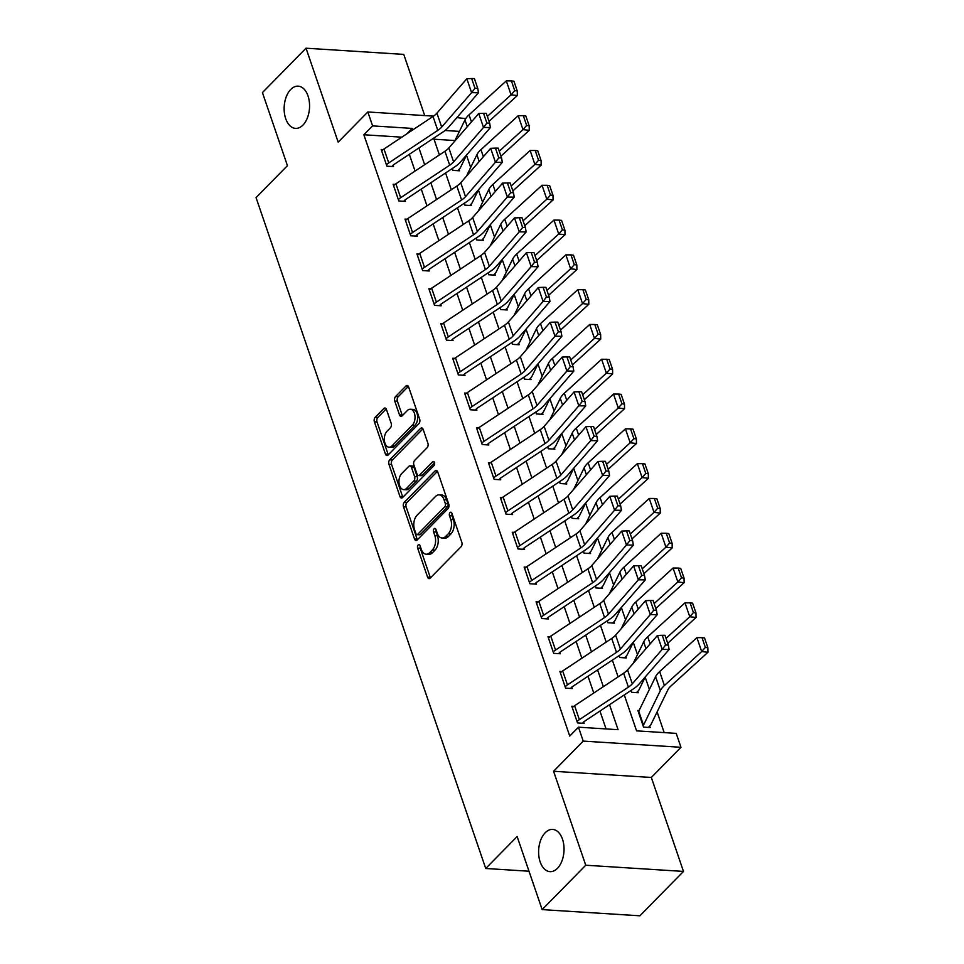 <?xml version="1.0" encoding="UTF-8"?>
<svg xmlns="http://www.w3.org/2000/svg" width="964" height="964" viewBox="0 0 964 964"><rect width="100%" height="100%" fill="white"/><g stroke="black" fill="none" stroke-linecap="round" stroke-linejoin="round"><path stroke-width="1.45" d="M418.183 544.973A2.265 1.362 -86.4 0 0 417.641 548.106L427.582 577.135A3.241 1.94 -86.4 0 0 429.088 578.629A3.241 1.94 -86.4 0 0 430.221 578.123L461.033 546.757A3.241 1.94 -86.4 0 0 461.816 542.286L451.875 513.258A2.265 1.362 -86.4 0 0 450.815 512.209A2.265 1.362 -86.4 0 0 450.019 512.559A2.265 1.362 -86.4 0 0 449.477 515.692L450.766 519.451A10.387 6.218 -86.4 0 1 448.284 533.767L445.705 536.382A10.387 6.218 -86.4 0 1 442.054 537.996A10.387 6.218 -86.4 0 1 437.234 533.212L435.957 529.453A2.265 1.362 -86.4 0 0 434.897 528.417A2.265 1.362 -86.4 0 0 434.101 528.766A2.265 1.362 -86.4 0 0 433.559 531.899L434.848 535.659A10.387 6.218 -86.4 0 1 432.354 549.974L429.787 552.589A10.387 6.218 -86.4 0 1 426.136 554.204A10.387 6.218 -86.4 0 1 421.316 549.42L420.039 545.66A2.265 1.362 -86.4 0 0 418.978 544.612A2.265 1.362 -86.4 0 0 418.183 544.973M420.232 546.251A2.265 1.362 -86.4 0 0 420.28 548.275L430.221 577.303A3.241 1.94 -86.4 0 0 430.474 577.87M452.068 513.836A2.265 1.362 -86.4 0 0 452.116 515.861L453.405 519.62L450.766 519.451M436.15 530.043A2.265 1.362 -86.4 0 0 436.198 532.068L437.487 535.827L434.848 535.659M302.949 125.091A21.16 12.677 -86.4 0 0 309.324 101.738A21.16 12.677 -86.4 0 0 298.189 86.157A21.16 12.677 -86.4 0 0 290.742 89.459A21.16 12.677 -86.4 0 0 284.38 112.8A21.16 12.677 -86.4 0 0 295.502 128.393A21.16 12.677 -86.4 0 0 302.949 125.091M557.421 868.347A21.16 12.677 -86.4 0 0 563.795 844.994A21.16 12.677 -86.4 0 0 552.661 829.414A21.16 12.677 -86.4 0 0 545.214 832.715A21.16 12.677 -86.4 0 0 538.852 856.056A21.16 12.677 -86.4 0 0 549.986 871.649A21.16 12.677 -86.4 0 0 557.421 868.347M386.456 409.507A3.241 1.94 -86.4 0 0 384.949 408.013A3.241 1.94 -86.4 0 0 383.817 408.519L375.165 417.316A3.241 1.94 -86.4 0 0 374.394 421.798L385.431 454.044A3.241 1.94 -86.4 0 0 386.938 455.538A3.241 1.94 -86.4 0 0 388.082 455.032L418.894 423.666A3.241 1.94 -86.4 0 0 419.665 419.195L408.628 386.95A3.241 1.94 -86.4 0 0 407.121 385.455A3.241 1.94 -86.4 0 0 405.977 385.962L395.541 396.59A3.241 1.94 -86.4 0 0 394.758 401.06L399.482 414.857A3.241 1.94 -86.4 0 0 400.988 416.352A3.241 1.94 -86.4 0 0 402.133 415.846L407.314 410.58A8.676 5.194 -86.4 0 1 410.363 409.23A8.676 5.194 -86.4 0 1 414.93 415.617A8.676 5.194 -86.4 0 1 412.315 425.196L392.035 445.85A8.676 5.194 -86.4 0 1 388.986 447.2A8.676 5.194 -86.4 0 1 384.419 440.801A8.676 5.194 -86.4 0 1 387.034 431.221L390.408 427.787A3.241 1.94 -86.4 0 0 391.191 423.317L386.456 409.507M401.807 137.177L363.874 134.767L372.598 125.886L367.826 111.969L433.523 116.138M542.154 909.606L585.751 865.226L683.488 871.42L639.891 915.8L542.154 909.606L517.126 836.535L485.736 868.48L256.05 197.608L287.441 165.651L262.425 92.58L306.022 48.2L338.183 142.154L367.826 111.969M683.488 871.42L651.327 777.466L553.577 771.272L585.751 865.226M553.577 771.272L583.22 741.099L578.46 727.181L618.081 729.688L609.525 704.696M363.874 134.767L569.736 736.05L578.46 727.181M404.265 502.304A3.241 1.94 -86.4 0 0 403.482 506.775L414.532 539.021A3.241 1.94 -86.4 0 0 416.038 540.515A3.241 1.94 -86.4 0 0 417.171 540.009L447.983 508.643A3.241 1.94 -86.4 0 0 448.766 504.172L437.728 471.926A3.241 1.94 -86.4 0 0 436.222 470.432A3.241 1.94 -86.4 0 0 435.077 470.938L404.265 502.304L406.904 502.461A3.241 1.94 -86.4 0 0 406.133 506.944L417.171 539.189A3.241 1.94 -86.4 0 0 417.424 539.756M399.976 496.532L388.938 464.287A3.241 1.94 -86.4 0 1 389.721 459.816L420.533 428.45A3.241 1.94 -86.4 0 1 421.666 427.944A3.241 1.94 -86.4 0 1 423.172 429.438L427.896 443.235A3.241 1.94 -86.4 0 1 427.124 447.706L414.628 460.431A3.241 1.94 -86.4 0 0 413.857 464.901L416.99 474.059A3.241 1.94 -86.4 0 0 418.497 475.553A3.241 1.94 -86.4 0 0 419.629 475.047L432.643 461.804A2.265 1.362 -86.4 0 1 433.439 461.455A2.265 1.362 -86.4 0 1 434.631 463.13A2.265 1.362 -86.4 0 1 433.957 465.636L402.627 497.52A3.241 1.94 -86.4 0 1 401.482 498.027A3.241 1.94 -86.4 0 1 399.976 496.532L402.627 496.701L391.577 464.455L388.938 464.287M424.714 115.584L403.759 54.394L306.022 48.2M606.067 728.929L599.945 711.058M593.776 693.032L588.028 676.258M581.858 658.231L576.123 641.458M569.953 623.431L564.205 606.669M558.036 588.63L552.288 571.869M546.118 553.842L540.382 537.068M534.213 519.042L528.465 502.268M522.295 484.241L516.547 467.48M510.378 449.453L504.642 432.679M498.472 414.653L492.724 397.879M486.555 379.852L480.807 363.091M474.637 345.064L468.902 328.29M462.732 310.263L456.984 293.49M450.815 275.463L445.067 258.701M438.897 240.675L433.161 223.901M426.98 205.874L421.244 189.101M415.074 171.074L409.326 154.312M573.737 706.347L571.809 706.226L577.52 722.928L584.124 723.349L583.654 721.952L582.389 723.241M561.831 671.559L559.891 671.426L565.615 688.139L572.218 688.549L571.736 687.163L570.483 688.441M549.914 636.758L547.974 636.638L553.697 653.339L560.301 653.761L559.819 652.363L558.566 653.64M537.996 601.958L536.068 601.837L541.78 618.539L548.383 618.96L547.913 617.562L546.648 618.852M526.091 567.169L524.151 567.037L529.875 583.738L536.478 584.16L535.996 582.774L534.743 584.051M514.173 532.369L512.233 532.249L517.957 548.95L524.561 549.372L524.079 547.974L522.825 549.251M502.256 497.569L500.328 497.448L506.04 514.149L512.643 514.571L512.173 513.173L510.908 514.463M490.351 462.768L488.411 462.648L494.134 479.349L500.738 479.771L500.256 478.385L499.003 479.662M478.433 427.98L476.493 427.859L482.217 444.561L488.82 444.97L488.338 443.585L487.085 444.862M466.516 393.179L464.588 393.059L470.299 409.76L476.903 410.182L476.433 408.784L475.168 410.074M454.598 358.379L452.67 358.259L458.394 374.96L464.997 375.382L464.515 373.996L463.262 375.273M442.693 323.591L440.753 323.47L446.477 340.172L453.08 340.581L452.598 339.195L451.345 340.473M430.775 288.79L428.847 288.67L434.559 305.371L441.163 305.793L440.693 304.395L439.427 305.684M418.858 253.99L416.93 253.869L422.642 270.571L429.257 270.992L428.775 269.607L427.522 270.884M406.953 219.202L405.013 219.081L410.736 235.782L417.34 236.192L416.858 234.806L415.604 236.084M395.035 184.401L393.107 184.281L398.819 200.982L405.422 201.404L404.952 200.006L403.687 201.295M383.118 149.601L381.19 149.48L386.901 166.182L393.517 166.603L393.035 165.206L391.77 166.495M664.184 732.616L657.111 711.938M649.387 689.405L645.193 677.138M637.481 654.604L633.276 642.349M625.564 619.816L621.37 607.549M613.646 585.015L609.453 572.749M601.741 550.215L597.535 537.96M589.823 515.427L585.63 503.16M577.906 480.626L573.713 468.359M566.001 445.826L561.795 433.571M554.083 411.026L549.89 398.771M542.166 376.237L537.972 363.97M530.26 341.437L526.055 329.182M518.343 306.636L514.149 294.382M506.425 271.848L502.232 259.581M494.52 237.048L490.315 224.793M482.603 202.247L478.409 189.992M470.685 167.459L466.492 155.192M454.936 140.539L434.017 139.214M639.108 710.492L637.855 710.42L643.566 727.121L650.17 727.531L649.7 726.145A11.568 5.278 161.1 0 0 651.122 724.205L667.98 689.658A16.533 7.531 -18.9 0 1 670.679 686.248L707.95 652.291L701.684 651.556L664.413 685.512A24.799 11.303 161.1 0 0 660.352 690.622L643.494 725.169A3.302 1.506 -18.9 0 1 643.096 725.723L638.325 711.806A3.302 1.506 -18.9 0 0 638.734 711.251L655.592 676.704A24.799 11.303 161.1 0 1 659.641 671.595L696.912 637.638L702.021 637.662L705.359 647.398L707.865 647.7L704.527 637.951L702.021 637.662M631.806 689.923L631.589 690.381A3.302 1.506 -18.9 0 1 631.179 690.935L631.649 692.321L638.252 692.742L637.782 691.345A11.568 5.278 161.1 0 0 639.204 689.417L645.326 676.873M619.888 655.134L619.671 655.58A3.302 1.506 -18.9 0 1 619.262 656.135L619.744 657.52L626.347 657.942L625.865 656.556A11.568 5.278 161.1 0 0 627.299 654.616L633.408 642.084M607.971 620.334L607.754 620.78A3.302 1.506 -18.9 0 1 607.344 621.334L607.826 622.732L614.429 623.142L613.96 621.756A11.568 5.278 161.1 0 0 615.381 619.816L621.491 607.284M596.065 585.534L595.848 585.992A3.302 1.506 -18.9 0 1 595.439 586.534L595.909 587.932L602.512 588.353L602.042 586.956A11.568 5.278 161.1 0 0 603.464 585.028L609.585 572.483M584.148 550.745L583.931 551.191A3.302 1.506 -18.9 0 1 583.521 551.745L584.003 553.131L590.607 553.553L590.125 552.167A11.568 5.278 161.1 0 0 591.559 550.227L597.668 537.695M572.23 515.945L572.014 516.391A3.302 1.506 -18.9 0 1 571.604 516.945L572.086 518.343L578.689 518.753L578.219 517.367A11.568 5.278 161.1 0 0 579.641 515.427L585.751 502.895M560.325 481.144L560.108 481.602A3.302 1.506 -18.9 0 1 559.698 482.145L560.168 483.542L566.772 483.964L566.302 482.566A11.568 5.278 161.1 0 0 567.724 480.638L573.845 468.094M548.408 446.356L548.191 446.802A3.302 1.506 -18.9 0 1 547.781 447.356L548.263 448.742L554.866 449.164L554.384 447.766A11.568 5.278 161.1 0 0 555.818 445.838L561.928 433.306M536.49 411.556L536.273 412.002A3.302 1.506 -18.9 0 1 535.864 412.556L536.346 413.954L542.949 414.363L542.479 412.978A11.568 5.278 161.1 0 0 543.901 411.038L550.01 398.506M524.585 376.755L524.368 377.201A3.302 1.506 -18.9 0 1 523.958 377.755L524.428 379.153L531.031 379.575L530.562 378.177A11.568 5.278 161.1 0 0 531.983 376.249L538.105 363.705M512.667 341.967L512.45 342.413A3.302 1.506 -18.9 0 1 512.041 342.967L512.523 344.353L519.126 344.775L518.644 343.377A11.568 5.278 161.1 0 0 520.078 341.449L526.187 328.917M500.75 307.167L500.533 307.612A3.302 1.506 -18.9 0 1 500.123 308.167L500.605 309.552L507.209 309.974L506.727 308.588A11.568 5.278 161.1 0 0 508.161 306.648L514.27 294.116M488.844 272.366L488.628 272.812A3.302 1.506 -18.9 0 1 488.218 273.366L488.688 274.764L495.291 275.186L494.821 273.788A11.568 5.278 161.1 0 0 496.243 271.86L502.365 259.316M476.927 237.578L476.71 238.024A3.302 1.506 -18.9 0 1 476.3 238.578L476.782 239.964L483.386 240.385L482.904 238.988A11.568 5.278 161.1 0 0 484.338 237.06L490.447 224.528M465.01 202.777L464.793 203.223A3.302 1.506 -18.9 0 1 464.383 203.778L464.865 205.163L471.468 205.585L470.986 204.199A11.568 5.278 161.1 0 0 472.42 202.259L478.53 189.727M453.104 167.977L452.887 168.423A3.302 1.506 -18.9 0 1 452.478 168.977L452.947 170.375L459.551 170.785L459.081 169.399A11.568 5.278 161.1 0 0 460.503 167.459L466.624 154.927M485.736 868.48L529.007 871.227M456.888 117.62L465.733 118.62M624.274 694.924L636.577 730.857L676.21 733.375L680.97 747.293L583.22 741.099M651.327 777.466L680.97 747.293M412.737 129.923L412.218 128.405L372.598 125.886M603.356 686.669L597.62 669.908M591.45 651.881L585.702 635.107M579.533 617.081L573.785 600.307M567.615 582.28L561.879 565.507M555.698 547.48L549.962 530.718M543.792 512.691L538.045 495.918M531.875 477.891L526.139 461.117M519.957 443.091L514.222 426.329M508.052 408.302L502.304 391.529M496.135 373.502L490.399 356.728M484.217 338.701L478.481 321.94M472.312 303.913L466.564 287.139M460.394 269.113L454.659 252.339M448.477 234.312L442.741 217.551M436.572 199.524L430.824 182.75M424.654 164.724L418.918 147.95M433.655 138.177L439.403 154.951M445.573 172.978L451.309 189.739M457.478 207.766L463.226 224.54M469.396 242.567L475.144 259.34M481.313 277.367L487.049 294.128M493.219 312.155L498.966 328.929M505.136 346.956L510.884 363.729M517.053 381.756L522.789 398.518M528.971 416.544L534.707 433.318M540.876 451.345L546.624 468.118M552.794 486.145L558.53 502.907M564.711 520.934L570.447 537.707M576.617 555.734L582.364 572.508M588.534 590.534L594.27 607.296M600.452 625.323L606.187 642.096M612.357 660.123L618.105 676.897M459.394 131.393L445.055 130.489M406.965 133.755L412.218 128.405M426.136 554.204L428.787 554.372A10.387 6.218 -86.4 0 0 432.438 552.758L429.787 552.589M437.487 535.827A10.387 6.218 -86.4 0 1 435.005 550.143L432.438 552.758M442.054 537.996L444.705 538.165A10.387 6.218 -86.4 0 0 448.356 536.55L445.705 536.382M453.405 519.62A10.387 6.218 -86.4 0 1 450.923 533.936L448.356 536.55M437.463 471.36L406.904 502.461M415.894 533.574A2.265 1.362 -86.4 0 0 416.954 534.622A2.265 1.362 -86.4 0 0 417.749 534.261L444.79 506.739A2.265 1.362 -86.4 0 0 445.332 503.606L443.982 499.641A10.387 6.218 -86.4 0 0 439.162 494.857A10.387 6.218 -86.4 0 0 435.511 496.472L417.026 515.294A10.387 6.218 -86.4 0 0 414.532 529.61L415.894 533.574M416.954 534.622L419.593 534.791A2.265 1.362 -86.4 0 0 420.388 534.43L417.749 534.261M439.162 494.857L441.801 495.026A10.387 6.218 -86.4 0 1 446.621 499.81L447.983 503.774A2.265 1.362 -86.4 0 1 447.429 506.907L420.388 534.43M422.919 428.872L392.36 459.973A3.241 1.94 -86.4 0 0 391.577 464.455M418.497 475.553L421.135 475.722A3.241 1.94 -86.4 0 0 422.28 475.216L434.559 462.708M401.663 473.625A8.676 5.194 -86.4 0 0 399.048 483.205A8.676 5.194 -86.4 0 0 403.615 489.604A8.676 5.194 -86.4 0 0 406.663 488.242L413.809 480.976A3.241 1.94 -86.4 0 0 414.592 476.493L411.459 467.347A3.241 1.94 -86.4 0 0 409.953 465.853A3.241 1.94 -86.4 0 0 408.808 466.359L401.663 473.625M403.615 489.604L406.254 489.772A8.676 5.194 -86.4 0 0 409.302 488.411L406.663 488.242M409.953 465.853L412.592 466.022A3.241 1.94 -86.4 0 1 414.098 467.516L417.231 476.662A3.241 1.94 -86.4 0 1 416.46 481.144L409.302 488.411M388.986 447.2L391.625 447.368A8.676 5.194 -86.4 0 0 394.674 446.019L392.035 445.85M410.363 409.23L413.002 409.399A8.676 5.194 -86.4 0 1 417.569 415.785A8.676 5.194 -86.4 0 1 414.954 425.365L394.674 446.019M408.375 386.383L398.18 396.758A3.241 1.94 -86.4 0 0 397.409 401.229L402.133 415.026A3.241 1.94 -86.4 0 0 402.386 415.592M386.203 408.941L377.816 417.484A3.241 1.94 -86.4 0 0 377.032 421.967L388.07 454.201A3.241 1.94 -86.4 0 0 388.323 454.779M648.435 727.422L649.7 726.145M705.359 647.398L701.684 651.556L696.912 637.638M707.865 647.7L707.95 652.291M574.604 705.744L579.364 719.662A11.568 5.278 -18.9 0 0 577.05 721.542L572.279 707.624A11.568 5.278 -18.9 0 1 574.604 705.744L623.636 673.221A16.533 7.531 161.1 0 0 627.54 669.896L657.448 635.469L662.22 649.387L665.582 645.012L668.341 645.061L665.015 635.312L662.256 635.276L665.582 645.012M579.364 719.662L628.395 687.139A16.533 7.531 161.1 0 0 632.312 683.813L662.22 649.387L669.112 649.495L639.204 683.922A24.799 11.303 -18.9 0 1 633.348 688.899L584.317 721.421A3.302 1.506 161.1 0 0 583.654 721.952M669.112 649.495L668.341 645.061M662.256 635.276L657.448 635.469M636.517 692.634L637.782 691.345M667.739 643.277L696.044 617.49L689.766 616.755L666.052 638.361M693.441 612.61L695.948 612.899L692.61 603.163L690.104 602.862L693.441 612.61L689.766 616.755L684.994 602.837L647.724 636.794A24.799 11.303 161.1 0 0 643.675 641.904L633.191 663.401M684.994 602.837L690.104 602.862M695.948 612.899L696.044 617.49M624.612 657.834L625.865 656.556M655.821 608.489L684.127 582.702L677.849 581.967L654.146 603.56M681.524 577.81L684.042 578.099L680.705 568.362L678.198 568.061L681.524 577.81L677.849 581.967L673.089 568.037L635.818 602.006A24.799 11.303 161.1 0 0 631.757 607.103L621.274 628.6M673.089 568.037L678.198 568.061M684.042 578.099L684.127 582.702M612.694 623.033L613.96 621.756M643.916 573.688L672.209 547.901L665.943 547.166L642.229 568.772M669.619 543.009L672.125 543.31L668.787 533.562L666.281 533.273L669.619 543.009L665.943 547.166L661.171 533.249L623.901 567.206A24.799 11.303 161.1 0 0 619.852 572.303L609.369 593.8M661.171 533.249L666.281 533.273M672.125 543.31L672.209 547.901M562.687 670.944L567.447 684.862A11.568 5.278 -18.9 0 0 565.133 686.742L560.373 672.824A11.568 5.278 -18.9 0 1 562.687 670.944L611.718 638.433A16.533 7.531 161.1 0 0 615.622 635.107L645.543 600.68L650.302 614.598L653.676 610.224L656.436 610.26L653.098 600.512L650.339 600.476L653.676 610.224M567.447 684.862L616.49 652.351A16.533 7.531 161.1 0 0 620.394 649.025L650.302 614.598L657.207 614.695L627.299 649.121A24.799 11.303 -18.9 0 1 621.431 654.11L572.399 686.621A3.302 1.506 161.1 0 0 571.736 687.163M657.207 614.695L656.436 610.26M650.339 600.476L645.543 600.68M550.769 636.144L555.541 650.061A11.568 5.278 -18.9 0 0 553.216 651.941L548.456 638.023A11.568 5.278 -18.9 0 1 550.769 636.144L599.801 603.633A16.533 7.531 161.1 0 0 603.717 600.307L633.625 565.88L638.385 579.798L641.759 575.424L644.518 575.46L641.181 565.723L638.421 565.675L641.759 575.424M555.541 650.061L604.573 617.55A16.533 7.531 161.1 0 0 608.477 614.225L638.385 579.798L645.29 579.894L615.381 614.321A24.799 11.303 -18.9 0 1 609.525 619.31L560.482 651.833A3.302 1.506 161.1 0 0 559.819 652.363M645.29 579.894L644.518 575.46M638.421 565.675L633.625 565.88M538.864 601.355L543.624 615.273A11.568 5.278 -18.9 0 0 541.31 617.153L536.538 603.235A11.568 5.278 -18.9 0 1 538.864 601.355L587.895 568.832A16.533 7.531 161.1 0 0 591.8 565.507L621.708 531.08L626.48 544.997L629.841 540.623L632.601 540.671L629.275 530.923L626.504 530.887L629.841 540.623M543.624 615.273L592.655 582.75A16.533 7.531 161.1 0 0 596.571 579.424L626.48 544.997L633.372 545.106L603.464 579.533A24.799 11.303 -18.9 0 1 597.608 584.509L548.576 617.032A3.302 1.506 161.1 0 0 547.913 617.562M633.372 545.106L632.601 540.671M626.504 530.887L621.708 531.08M600.777 588.245L602.042 586.956M631.998 538.888L660.292 513.101L654.026 512.366L630.311 533.972M657.701 508.221L660.207 508.51L656.87 498.774L654.363 498.472L657.701 508.221L654.026 512.366L649.254 498.448L611.983 532.405A24.799 11.303 161.1 0 0 607.935 537.514L597.451 559.012M649.254 498.448L654.363 498.472M660.207 508.51L660.292 513.101M526.947 566.555L531.706 580.473A11.568 5.278 -18.9 0 0 529.393 582.352L524.633 568.435A11.568 5.278 -18.9 0 1 526.947 566.555L575.978 534.044A16.533 7.531 161.1 0 0 579.882 530.718L609.802 496.291L614.562 510.209L617.936 505.835L620.696 505.871L617.358 496.123L614.598 496.086L617.936 505.835M531.706 580.473L580.75 547.962A16.533 7.531 161.1 0 0 584.654 544.636L614.562 510.209L621.467 510.305L591.559 544.732A24.799 11.303 -18.9 0 1 585.69 549.721L536.659 582.232A3.302 1.506 161.1 0 0 535.996 582.774M621.467 510.305L620.696 505.871M614.598 496.086L609.802 496.291M588.871 553.444L590.125 552.167M620.081 504.1L648.386 478.313L642.108 477.566L618.406 499.171M645.784 473.42L648.302 473.71L644.964 463.973L642.446 463.672L645.784 473.42L642.108 477.566L637.349 463.648L600.078 497.617A24.799 11.303 161.1 0 0 596.017 502.714L585.534 524.211M637.349 463.648L642.446 463.672M648.302 473.71L648.386 478.313M515.029 531.754L519.801 545.672A11.568 5.278 -18.9 0 0 517.475 547.552L512.715 533.634A11.568 5.278 -18.9 0 1 515.029 531.754L564.061 499.244A16.533 7.531 161.1 0 0 567.977 495.918L597.885 461.491L602.645 475.409L606.019 471.034L608.778 471.071L605.44 461.334L602.681 461.286L606.019 471.034M519.801 545.672L568.832 513.161A16.533 7.531 161.1 0 0 572.737 509.836L602.645 475.409L609.549 475.505L579.641 509.932A24.799 11.303 -18.9 0 1 573.785 514.921L524.741 547.432A3.302 1.506 161.1 0 0 524.079 547.974M609.549 475.505L608.778 471.071M602.681 461.286L597.885 461.491M576.954 518.644L578.219 517.367M608.176 469.299L636.469 443.512L630.203 442.777L606.489 464.383M633.878 438.62L636.385 438.921L633.047 429.173L630.54 428.884L633.878 438.62L630.203 442.777L625.431 428.86L588.161 462.816A24.799 11.303 161.1 0 0 584.112 467.914L573.628 489.411M625.431 428.86L630.54 428.884M636.385 438.921L636.469 443.512M503.124 496.966L507.883 510.884A11.568 5.278 -18.9 0 0 505.57 512.764L500.798 498.846A11.568 5.278 -18.9 0 1 503.124 496.966L552.155 464.443A16.533 7.531 161.1 0 0 556.059 461.117L585.967 426.691L590.739 440.608L594.101 436.234L596.861 436.27L593.535 426.534L590.763 426.498L594.101 436.234M507.883 510.884L556.915 478.361A16.533 7.531 161.1 0 0 560.819 475.035L590.739 440.608L597.632 440.705L567.724 475.132A24.799 11.303 -18.9 0 1 561.867 480.12L512.836 512.643A3.302 1.506 161.1 0 0 512.173 513.173M597.632 440.705L596.861 436.27M590.763 426.498L585.967 426.691M565.037 483.856L566.302 482.566M596.258 434.499L624.552 408.712L618.286 407.977L594.571 429.583M621.961 403.832L624.467 404.121L621.129 394.372L618.623 394.083L621.961 403.832L618.286 407.977L613.514 394.059L576.243 428.016A24.799 11.303 161.1 0 0 572.194 433.125L561.711 454.622M613.514 394.059L618.623 394.083M624.467 404.121L624.552 408.712M491.206 462.166L495.966 476.083A11.568 5.278 -18.9 0 0 493.652 477.963L488.893 464.046A11.568 5.278 -18.9 0 1 491.206 462.166L540.238 429.655A16.533 7.531 161.1 0 0 544.142 426.329L574.062 391.902L578.822 405.82L582.196 401.446L584.955 401.482L581.617 391.733L578.858 391.697L582.196 401.446M495.966 476.083L545.009 443.573A16.533 7.531 161.1 0 0 548.914 440.247L578.822 405.82L585.726 405.916L555.818 440.343A24.799 11.303 -18.9 0 1 549.95 445.332L500.918 477.843A3.302 1.506 161.1 0 0 500.256 478.385M585.726 405.916L584.955 401.482M578.858 391.697L574.062 391.902M553.131 449.055L554.384 447.766M584.341 399.711L612.646 373.924L606.368 373.176L582.666 394.782M610.043 369.031L612.562 369.32L609.224 359.584L606.705 359.283L610.043 369.031L606.368 373.176L601.608 359.259L564.338 393.228A24.799 11.303 161.1 0 0 560.277 398.325L549.793 419.822M601.608 359.259L606.705 359.283M612.562 369.32L612.646 373.924M479.289 427.365L484.061 441.283A11.568 5.278 -18.9 0 0 481.735 443.163L476.975 429.245A11.568 5.278 -18.9 0 1 479.289 427.365L528.32 394.854A16.533 7.531 161.1 0 0 532.236 391.529L562.145 357.102L566.904 371.019L570.278 366.645L573.038 366.682L569.7 356.945L566.94 356.897L570.278 366.645M484.061 441.283L533.092 408.772A16.533 7.531 161.1 0 0 536.996 405.446L566.904 371.019L573.809 371.116L543.901 405.543A24.799 11.303 -18.9 0 1 538.045 410.531L489.001 443.042A3.302 1.506 161.1 0 0 488.338 443.585M573.809 371.116L573.038 366.682M566.94 356.897L562.145 357.102M541.214 414.255L542.479 412.978M572.435 364.91L600.729 339.123L594.463 338.388L570.748 359.994M598.138 334.231L600.644 334.532L597.306 324.784L594.8 324.494L598.138 334.231L594.463 338.388L589.691 324.47L552.42 358.427A24.799 11.303 161.1 0 0 548.371 363.524L537.876 385.022M589.691 324.47L594.8 324.494M600.644 334.532L600.729 339.123M467.383 392.577L472.143 406.495A11.568 5.278 -18.9 0 0 469.829 408.375L465.058 394.445A11.568 5.278 -18.9 0 1 467.383 392.577L516.415 360.054A16.533 7.531 161.1 0 0 520.319 356.728L550.227 322.301L554.999 336.219L558.361 331.845L561.12 331.881L557.794 322.145L555.023 322.109L558.361 331.845M472.143 406.495L521.175 373.972A16.533 7.531 161.1 0 0 525.079 370.646L554.999 336.219L561.892 336.316L531.983 370.742A24.799 11.303 -18.9 0 1 526.127 375.731L477.096 408.254A3.302 1.506 161.1 0 0 476.433 408.784M561.892 336.316L561.12 331.881M555.023 322.109L550.227 322.301M529.296 379.454L530.562 378.177M560.518 330.11L588.811 304.323L582.545 303.588L558.831 325.193M586.22 299.43L588.727 299.732L585.389 289.983L582.883 289.694L586.22 299.43L582.545 303.588L577.773 289.67L540.503 323.627A24.799 11.303 161.1 0 0 536.454 328.736L525.97 350.233M577.773 289.67L582.883 289.694M588.727 299.732L588.811 304.323M455.466 357.777L460.226 371.694A11.568 5.278 -18.9 0 0 457.912 373.574L453.14 359.656A11.568 5.278 -18.9 0 1 455.466 357.777L504.497 325.266A16.533 7.531 161.1 0 0 508.402 321.94L538.322 287.513L543.081 301.431L546.455 297.045L549.215 297.093L545.877 287.344L543.118 287.308L546.455 297.045M460.226 371.694L509.269 339.183A16.533 7.531 161.1 0 0 513.173 335.858L543.081 301.431L549.986 301.527L520.078 335.954A24.799 11.303 -18.9 0 1 514.21 340.943L465.178 373.454A3.302 1.506 161.1 0 0 464.515 373.996M549.986 301.527L549.215 297.093M543.118 287.308L538.322 287.513M517.391 344.666L518.644 343.377M548.6 295.309L576.906 269.534L570.628 268.787L546.913 290.393M574.303 264.642L576.809 264.931L573.484 255.195L570.965 254.894L574.303 264.642L570.628 268.787L565.868 254.87L528.597 288.839A24.799 11.303 161.1 0 0 524.537 293.936L514.053 315.433M565.868 254.87L570.965 254.894M576.809 264.931L576.906 269.534M443.548 322.976L448.32 336.894A11.568 5.278 -18.9 0 0 445.995 338.774L441.235 324.856A11.568 5.278 -18.9 0 1 443.548 322.976L492.58 290.465A16.533 7.531 161.1 0 0 496.496 287.139L526.404 252.713L531.164 266.63L534.538 262.256L537.297 262.292L533.96 252.544L531.2 252.508L534.538 262.256M448.32 336.894L497.352 304.383A16.533 7.531 161.1 0 0 501.256 301.057L531.164 266.63L538.069 266.727L508.161 301.154A24.799 11.303 -18.9 0 1 502.304 306.142L453.261 338.653A3.302 1.506 161.1 0 0 452.598 339.195M538.069 266.727L537.297 262.292M531.2 252.508L526.404 252.713M505.473 309.866L506.727 308.588M536.695 260.521L564.988 234.734L558.722 233.999L535.008 255.605M562.398 229.842L564.904 230.143L561.566 220.395L559.06 220.105L562.398 229.842L558.722 233.999L553.951 220.081L516.68 254.038A24.799 11.303 161.1 0 0 512.631 259.135L502.136 280.632M553.951 220.081L559.06 220.105M564.904 230.143L564.988 234.734M431.643 288.188L436.403 302.106A11.568 5.278 -18.9 0 0 434.089 303.973L429.317 290.056A11.568 5.278 -18.9 0 1 431.643 288.188L480.675 255.665A16.533 7.531 161.1 0 0 484.579 252.339L514.487 217.912L519.259 231.83L522.621 227.456L525.38 227.492L522.042 217.756L519.283 217.719L522.621 227.456M436.403 302.106L485.434 269.583A16.533 7.531 161.1 0 0 489.338 266.257L519.259 231.83L526.151 231.926L496.243 266.353A24.799 11.303 -18.9 0 1 490.387 271.342L441.355 303.865A3.302 1.506 161.1 0 0 440.693 304.395M526.151 231.926L525.38 227.492M519.283 217.719L514.487 217.912M493.556 275.065L494.821 273.788M524.778 225.721L553.071 199.934L546.805 199.199L523.091 220.804M550.48 195.041L552.987 195.343L549.649 185.594L547.142 185.305L550.48 195.041L546.805 199.199L542.033 185.281L504.762 219.238A24.799 11.303 161.1 0 0 500.714 224.347L490.23 245.844M542.033 185.281L547.142 185.305M552.987 195.343L553.071 199.934M419.726 253.387L424.485 267.305A11.568 5.278 -18.9 0 0 422.172 269.185L417.4 255.267A11.568 5.278 -18.9 0 1 419.726 253.387L468.757 220.864A16.533 7.531 161.1 0 0 472.661 217.539L502.569 183.124L507.341 197.042L510.715 192.655L513.475 192.704L510.137 182.955L507.377 182.919L510.715 192.655M424.485 267.305L473.529 234.794A16.533 7.531 161.1 0 0 477.433 231.468L507.341 197.042L514.246 197.138L484.338 231.565A24.799 11.303 -18.9 0 1 478.469 236.554L429.438 269.064A3.302 1.506 161.1 0 0 428.775 269.607M514.246 197.138L513.475 192.704M507.377 182.919L502.569 183.124M481.651 240.277L482.904 238.988M512.86 190.92L541.166 165.145L534.887 164.398L511.173 186.004M538.563 160.253L541.069 160.542L537.743 150.806L535.225 150.505L538.563 160.253L534.887 164.398L530.128 150.48L492.857 184.437A24.799 11.303 161.1 0 0 488.796 189.547L478.313 211.044M530.128 150.48L535.225 150.505M541.069 160.542L541.166 165.145M407.808 218.587L412.58 232.505A11.568 5.278 -18.9 0 0 410.254 234.385L405.495 220.467A11.568 5.278 -18.9 0 1 407.808 218.587L456.84 186.076A16.533 7.531 161.1 0 0 460.756 182.75L490.664 148.323L495.424 162.241L498.798 157.867L501.557 157.903L498.219 148.155L495.46 148.119L498.798 157.867M412.58 232.505L461.611 199.994A16.533 7.531 161.1 0 0 465.516 196.668L495.424 162.241L502.328 162.338L472.42 196.764A24.799 11.303 -18.9 0 1 466.564 201.753L417.52 234.264A3.302 1.506 161.1 0 0 416.858 234.806M502.328 162.338L501.557 157.903M495.46 148.119L490.664 148.323M469.733 205.477L470.986 204.199M500.955 156.132L529.248 130.345L522.982 129.61L499.268 151.215M526.657 125.453L529.164 125.754L525.826 116.005L523.319 115.704L526.657 125.453L522.982 129.61L518.21 115.692L480.94 149.649A24.799 11.303 161.1 0 0 476.891 154.746L466.395 176.243M518.21 115.692L523.319 115.704M529.164 125.754L529.248 130.345M395.903 183.787L400.663 197.716A11.568 5.278 -18.9 0 0 398.349 199.584L393.577 185.666A11.568 5.278 -18.9 0 1 395.903 183.787L444.934 151.276A16.533 7.531 161.1 0 0 448.838 147.95L478.747 113.523L483.518 127.441L486.88 123.067L489.64 123.103L486.302 113.366L483.542 113.33L486.88 123.067M400.663 197.716L449.694 165.193A16.533 7.531 161.1 0 0 453.598 161.868L483.518 127.441L490.411 127.537L460.503 161.964A24.799 11.303 -18.9 0 1 454.647 166.953L405.615 199.476A3.302 1.506 161.1 0 0 404.952 200.006M490.411 127.537L489.64 123.103M483.542 113.33L478.747 113.523M457.816 170.676L459.081 169.399M489.037 121.331L517.331 95.544L511.065 94.809L487.35 116.415M514.74 90.652L517.246 90.953L513.908 81.205L511.402 80.916L514.74 90.652L511.065 94.809L506.293 80.892L469.022 114.849A24.799 11.303 161.1 0 0 464.973 119.958L454.49 141.455M506.293 80.892L511.402 80.916M517.246 90.953L517.331 95.544M383.985 148.998L388.745 162.916A11.568 5.278 -18.9 0 0 386.431 164.796L381.66 150.878A11.568 5.278 -18.9 0 1 383.985 148.998L433.017 116.475A16.533 7.531 161.1 0 0 436.921 113.15L466.829 78.723L471.601 92.652L474.975 88.266L477.734 88.314L474.396 78.566L471.637 78.53L474.975 88.266M388.745 162.916L437.789 130.393A16.533 7.531 161.1 0 0 441.693 127.079L471.601 92.652L478.506 92.749L448.585 127.176A24.799 11.303 -18.9 0 1 442.729 132.164L393.698 164.675A3.302 1.506 161.1 0 0 393.035 165.206M478.506 92.749L477.734 88.314M471.637 78.53L466.829 78.723M420.28 548.275L417.641 548.106M452.116 515.861L449.477 515.692M436.198 532.068L433.559 531.899M435.005 550.143L432.354 549.974M450.923 533.936L448.284 533.767M430.221 577.303L427.582 577.135M437.282 471.071L435.077 470.938M417.171 539.189L414.532 539.021M406.133 506.944L403.482 506.775M447.429 506.907L444.79 506.739M447.983 503.774L445.332 503.606M446.621 499.81L443.982 499.641M392.36 459.973L389.721 459.816M422.738 428.582L420.533 428.45M422.28 475.216L419.629 475.047M434.186 461.901L432.643 461.804M416.46 481.144L413.809 480.976M417.231 476.662L414.592 476.493M414.098 467.516L411.459 467.347M414.954 425.365L412.315 425.196M402.133 415.026L399.482 414.857M397.409 401.229L394.758 401.06M398.18 396.758L395.541 396.59M408.194 386.094L405.977 385.962M388.07 454.201L385.431 454.044M377.032 421.967L374.394 421.798M377.816 417.484L375.165 417.316M386.022 408.664L383.817 408.519M664.413 685.512L659.641 671.595M660.352 690.622L655.592 676.704M643.494 725.169L638.734 711.251M623.636 673.221L628.395 687.139M627.54 669.896L632.312 683.813M650.146 643.88L647.724 636.794M645.988 648.664L643.675 641.904M638.24 609.079L635.818 602.006M634.083 613.863L631.757 607.103M626.323 574.279L623.901 567.206M622.166 579.075L619.852 572.303M611.718 638.433L616.49 652.351M615.622 635.107L620.394 649.025M599.801 603.633L604.573 617.55M603.717 600.307L608.477 614.225M587.895 568.832L592.655 582.75M591.8 565.507L596.571 579.424M614.405 539.491L611.983 532.405M610.248 544.274L607.935 537.514M575.978 534.044L580.75 547.962M579.882 530.718L584.654 544.636M602.5 504.69L600.078 497.617M598.343 509.474L596.017 502.714M564.061 499.244L568.832 513.161M567.977 495.918L572.737 509.836M590.583 469.89L588.161 462.816M586.425 474.686L584.112 467.914M552.155 464.443L556.915 478.361M556.059 461.117L560.819 475.035M578.665 435.101L576.243 428.016M574.508 439.885L572.194 433.125M540.238 429.655L545.009 443.573M544.142 426.329L548.914 440.247M566.76 400.301L564.338 393.228M562.602 405.085L560.277 398.325M528.32 394.854L533.092 408.772M532.236 391.529L536.996 405.446M554.842 365.501L552.42 358.427M550.685 370.297L548.371 363.524M516.415 360.054L521.175 373.972M520.319 356.728L525.079 370.646M542.925 330.712L540.503 323.627M538.768 335.496L536.454 328.736M504.497 325.266L509.269 339.183M508.402 321.94L513.173 335.858M531.019 295.912L528.597 288.839M526.862 300.696L524.537 293.936M492.58 290.465L497.352 304.383M496.496 287.139L501.256 301.057M519.102 261.111L516.68 254.038M514.945 265.895L512.631 259.135M480.675 255.665L485.434 269.583M484.579 252.339L489.338 266.257M507.185 226.311L504.762 219.238M503.027 231.107L500.714 224.347M468.757 220.864L473.529 234.794M472.661 217.539L477.433 231.468M495.279 191.523L492.857 184.437M491.11 196.307L488.796 189.547M456.84 186.076L461.611 199.994M460.756 182.75L465.516 196.668M483.362 156.722L480.94 149.649M479.204 161.506L476.891 154.746M444.934 151.276L449.694 165.193M448.838 147.95L453.598 161.868M471.444 121.922L469.022 114.849M467.287 126.718L464.973 119.958M433.017 116.475L437.789 130.393M436.921 113.15L441.693 127.079"/></g></svg>
